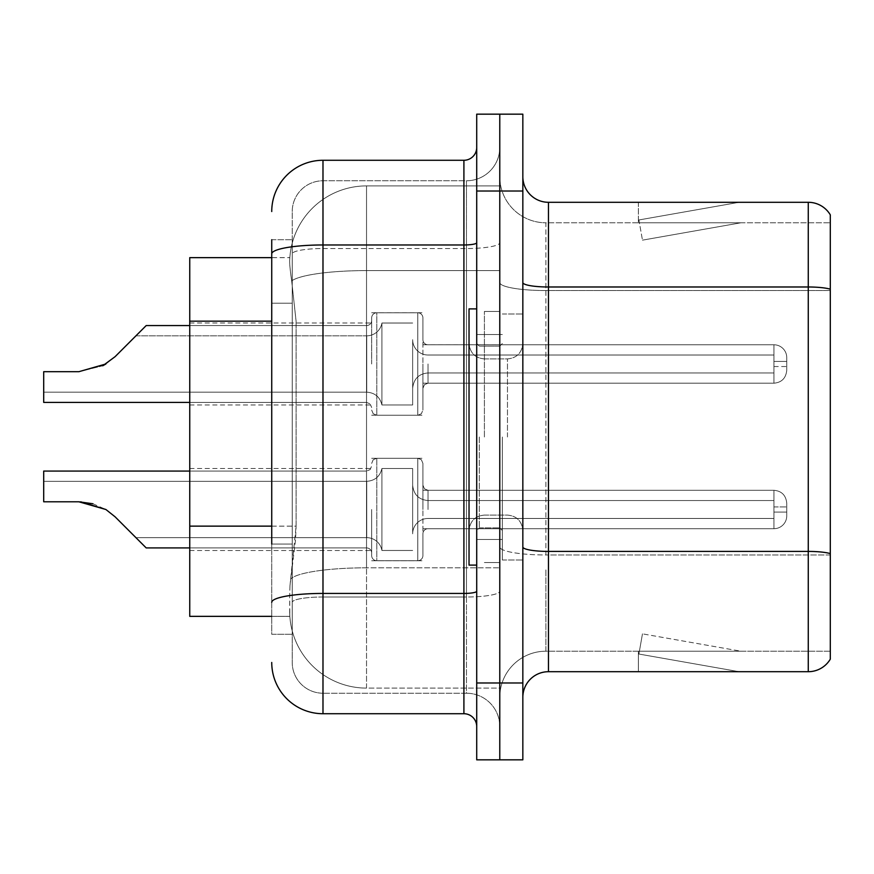 <?xml version="1.0" encoding="UTF-8"?>
<svg xmlns="http://www.w3.org/2000/svg" width="874" height="874" viewBox="0 0 874 874"><rect width="100%" height="100%" fill="white"/><g stroke="black" fill="none" stroke-linecap="round" stroke-linejoin="round"><path stroke-width="0.66" stroke-dasharray="4.37 3.28" d="M371.668 363.977L371.668 317.896A5.124 5.124 0 0 1 376.792 312.783A5.124 5.124 0 0 0 371.668 317.896L371.668 320.463A5.124 5.124 180 0 1 366.534 325.576A5.124 5.124 180 0 0 371.668 320.463L371.668 317.896A5.124 5.124 0 0 1 376.792 312.783L417.783 312.783A5.124 5.124 0 0 1 422.907 317.896A5.124 5.124 0 0 0 417.783 312.783A5.124 5.124 0 0 1 422.907 317.896L422.907 339.658A5.124 5.124 180 0 0 428.031 344.782L773.927 344.782A12.815 12.804 0 0 1 786.742 357.575L786.742 370.379L786.742 357.575A12.815 12.804 0 0 0 773.927 344.782A12.815 12.804 0 0 1 786.742 357.575L786.742 370.379L786.742 357.575A12.815 12.804 0 0 0 773.927 344.782A12.815 12.804 0 0 1 786.742 357.575L786.742 370.379L786.742 357.575A12.815 12.804 0 0 0 773.927 344.782A12.815 12.804 0 0 1 786.742 357.575L786.742 370.379L786.742 357.575A12.815 12.804 0 0 0 773.927 344.782A12.815 12.804 0 0 1 786.742 357.575L786.742 370.379L786.742 357.575A12.815 12.804 0 0 0 773.927 344.782A12.815 12.804 0 0 1 786.742 357.575L786.742 370.379L786.742 357.575A12.815 12.804 0 0 0 773.927 344.782A12.815 12.804 0 0 1 786.742 357.575L786.742 370.379L786.742 357.575A12.815 12.804 0 0 0 773.927 344.782L773.927 372.947L773.927 361.421L786.742 361.421L773.927 361.421L773.927 366.534L773.927 355.019L773.927 372.947L773.927 361.421L786.742 361.421L773.927 361.421L773.927 366.534L773.927 355.019L773.927 372.947L773.927 361.421L786.742 361.421L773.927 361.421L773.927 366.534L773.927 355.019L773.927 372.947L773.927 361.421L786.742 361.421L773.927 361.421L773.927 366.534L773.927 355.019L773.927 372.947L773.927 361.421L786.742 361.421L773.927 361.421L773.927 366.534L773.927 355.019L773.927 372.947L773.927 361.421L786.742 361.421L773.927 361.421L773.927 366.534L773.927 355.019L773.927 372.947L773.927 361.421L786.742 361.421L773.927 361.421L773.927 383.194L773.927 344.782L773.927 383.194L773.927 344.782L773.927 383.194L773.927 344.782L773.927 383.194L773.927 344.782L773.927 383.194L773.927 344.782L773.927 383.194L773.927 344.782L773.927 383.194L773.927 344.782L428.031 344.782A5.124 5.124 180 0 1 422.907 339.658L422.907 317.896A5.124 5.124 0 0 0 417.783 312.783A5.124 5.124 0 0 1 422.907 317.896L422.907 339.658A5.124 5.124 180 0 0 428.031 344.782L773.927 344.782L428.031 344.782A5.124 5.124 180 0 1 422.907 339.658L422.907 317.896A5.124 5.124 0 0 0 417.783 312.783A5.124 5.124 0 0 1 422.907 317.896L422.907 339.658A5.124 5.124 180 0 0 428.031 344.782L773.927 344.782L428.031 344.782A5.124 5.124 180 0 1 422.907 339.658L422.907 317.896A5.124 5.124 0 0 0 417.783 312.783A5.124 5.124 0 0 1 422.907 317.896L422.907 339.658A5.124 5.124 180 0 0 428.031 344.782L773.927 344.782L428.031 344.782A5.124 5.124 180 0 1 422.907 339.658L422.907 317.896A5.124 5.124 0 0 0 417.783 312.783A5.124 5.124 0 0 1 422.907 317.896L422.907 339.658A5.124 5.124 180 0 0 428.031 344.782L773.927 344.782L428.031 344.782A5.124 5.124 180 0 1 422.907 339.658L422.907 317.896A5.124 5.124 0 0 0 417.783 312.783A5.124 5.124 0 0 1 422.907 317.896L422.907 339.658A5.124 5.124 180 0 0 428.031 344.782L773.927 344.782L428.031 344.782A5.124 5.124 180 0 1 422.907 339.658L422.907 317.896A5.124 5.124 0 0 0 417.783 312.783L417.783 415.226L417.783 312.783L417.783 415.226L417.783 312.783L417.783 415.226L417.783 312.783L417.783 415.226L417.783 312.783L417.783 415.226L417.783 312.783L417.783 415.226L417.783 312.783L417.783 415.226L417.783 312.783L376.792 312.783A5.124 5.124 0 0 0 371.668 317.896L371.668 320.463A5.124 5.124 180 0 1 366.534 325.576A5.124 5.124 180 0 0 371.668 320.463L371.668 317.896A5.124 5.124 0 0 1 376.792 312.783L417.783 312.783L376.792 312.783A5.124 5.124 0 0 0 371.668 317.896L371.668 320.463A5.124 5.124 180 0 1 366.534 325.576A5.124 5.124 180 0 0 371.668 320.463L371.668 317.896A5.124 5.124 0 0 1 376.792 312.783L417.783 312.783L376.792 312.783A5.124 5.124 0 0 0 371.668 317.896L371.668 320.463A5.124 5.124 180 0 1 366.534 325.576A5.124 5.124 180 0 0 371.668 320.463L371.668 317.896A5.124 5.124 0 0 1 376.792 312.783L417.783 312.783L376.792 312.783A5.124 5.124 0 0 0 371.668 317.896L371.668 320.463A5.124 5.124 180 0 1 366.534 325.576A5.124 5.124 180 0 0 371.668 320.463L371.668 317.896A5.124 5.124 0 0 1 376.792 312.783L417.783 312.783L376.792 312.783A5.124 5.124 0 0 0 371.668 317.896L371.668 320.463A5.124 5.124 180 0 1 366.534 325.576A5.124 5.124 180 0 0 371.668 320.463L371.668 363.977M189.745 363.977L189.745 322.987L189.745 363.977M371.668 509.509L371.668 555.591A5.124 5.124 180 0 0 376.792 560.704A5.124 5.124 180 0 1 371.668 555.591L371.668 553.024A5.124 5.124 0 0 0 366.534 547.911A5.124 5.124 0 0 1 371.668 553.024L371.668 555.591A5.124 5.124 180 0 0 376.792 560.704L417.783 560.704A5.124 5.124 180 0 0 422.907 555.591A5.124 5.124 180 0 1 417.783 560.704A5.124 5.124 180 0 0 422.907 555.591L422.907 533.828A5.124 5.124 0 0 1 428.031 528.704L773.927 528.704A12.815 12.804 180 0 0 786.742 515.911L786.742 503.107L786.742 515.911A12.815 12.804 180 0 1 773.927 528.704A12.815 12.804 180 0 0 786.742 515.911L786.742 503.107L786.742 515.911A12.815 12.804 180 0 1 773.927 528.704A12.815 12.804 180 0 0 786.742 515.911L786.742 503.107L786.742 515.911A12.815 12.804 180 0 1 773.927 528.704A12.815 12.804 180 0 0 786.742 515.911L786.742 503.107L786.742 515.911A12.815 12.804 180 0 1 773.927 528.704A12.815 12.804 180 0 0 786.742 515.911L786.742 503.107L786.742 515.911A12.815 12.804 180 0 1 773.927 528.704A12.815 12.804 180 0 0 786.742 515.911L786.742 503.107L786.742 515.911A12.815 12.804 180 0 1 773.927 528.704A12.815 12.804 180 0 0 786.742 515.911L786.742 503.107L786.742 515.911A12.815 12.804 180 0 1 773.927 528.704A12.815 12.804 180 0 0 786.742 515.911L786.742 503.107L786.742 515.911A12.815 12.804 180 0 1 773.927 528.704L773.927 500.54L773.927 512.066L786.742 512.066L773.927 512.066L773.927 506.953L773.927 518.468L773.927 500.54L773.927 512.066L786.742 512.066L773.927 512.066L773.927 506.953L773.927 518.468L773.927 500.54L773.927 512.066L786.742 512.066L773.927 512.066L773.927 506.953L773.927 518.468L773.927 500.54L773.927 512.066L786.742 512.066L773.927 512.066L773.927 506.953L773.927 518.468L773.927 500.54L773.927 512.066L786.742 512.066L773.927 512.066L773.927 506.953L773.927 518.468L773.927 500.54L773.927 512.066L786.742 512.066L773.927 512.066L773.927 506.953L773.927 518.468L773.927 500.54L773.927 512.066L786.742 512.066L773.927 512.066L773.927 506.953L773.927 518.468L773.927 500.54L773.927 512.066L786.742 512.066L773.927 512.066L773.927 490.292L773.927 528.704L773.927 490.292L773.927 528.704L773.927 490.292L773.927 528.704L773.927 490.292L773.927 528.704L773.927 490.292L773.927 528.704L773.927 490.292L773.927 528.704L773.927 490.292L773.927 528.704L773.927 490.292L773.927 528.704L428.031 528.704A5.124 5.124 0 0 0 422.907 533.828L422.907 555.591A5.124 5.124 180 0 1 417.783 560.704A5.124 5.124 180 0 0 422.907 555.591L422.907 533.828A5.124 5.124 0 0 1 428.031 528.704L773.927 528.704L428.031 528.704A5.124 5.124 0 0 0 422.907 533.828L422.907 555.591A5.124 5.124 180 0 1 417.783 560.704A5.124 5.124 180 0 0 422.907 555.591L422.907 533.828A5.124 5.124 0 0 1 428.031 528.704L773.927 528.704L428.031 528.704A5.124 5.124 0 0 0 422.907 533.828L422.907 555.591A5.124 5.124 180 0 1 417.783 560.704A5.124 5.124 180 0 0 422.907 555.591L422.907 533.828A5.124 5.124 0 0 1 428.031 528.704L773.927 528.704L428.031 528.704A5.124 5.124 0 0 0 422.907 533.828L422.907 555.591A5.124 5.124 180 0 1 417.783 560.704A5.124 5.124 180 0 0 422.907 555.591L422.907 533.828A5.124 5.124 0 0 1 428.031 528.704L773.927 528.704L428.031 528.704A5.124 5.124 0 0 0 422.907 533.828L422.907 555.591A5.124 5.124 180 0 1 417.783 560.704A5.124 5.124 180 0 0 422.907 555.591L422.907 533.828A5.124 5.124 0 0 1 428.031 528.704L773.927 528.704L428.031 528.704A5.124 5.124 0 0 0 422.907 533.828L422.907 555.591A5.124 5.124 180 0 1 417.783 560.704A5.124 5.124 180 0 0 422.907 555.591L422.907 533.828A5.124 5.124 0 0 1 428.031 528.704L773.927 528.704L428.031 528.704A5.124 5.124 0 0 0 422.907 533.828L422.907 555.591A5.124 5.124 180 0 1 417.783 560.704L417.783 458.271L417.783 560.704L417.783 458.271L417.783 560.704L417.783 458.271L417.783 560.704L417.783 458.271L417.783 560.704L417.783 458.271L417.783 560.704L417.783 458.271L417.783 560.704L417.783 458.271L417.783 560.704L417.783 458.271L417.783 560.704L376.792 560.704A5.124 5.124 180 0 1 371.668 555.591L371.668 553.024A5.124 5.124 0 0 0 366.534 547.911A5.124 5.124 0 0 1 371.668 553.024L371.668 555.591A5.124 5.124 180 0 0 376.792 560.704L417.783 560.704L376.792 560.704A5.124 5.124 180 0 1 371.668 555.591L371.668 553.024A5.124 5.124 0 0 0 366.534 547.911A5.124 5.124 0 0 1 371.668 553.024L371.668 555.591A5.124 5.124 180 0 0 376.792 560.704L417.783 560.704L376.792 560.704A5.124 5.124 180 0 1 371.668 555.591L371.668 553.024A5.124 5.124 0 0 0 366.534 547.911A5.124 5.124 0 0 1 371.668 553.024L371.668 555.591A5.124 5.124 180 0 0 376.792 560.704L417.783 560.704L376.792 560.704A5.124 5.124 180 0 1 371.668 555.591L371.668 553.024A5.124 5.124 0 0 0 366.534 547.911A5.124 5.124 0 0 1 371.668 553.024L371.668 555.591A5.124 5.124 180 0 0 376.792 560.704L417.783 560.704L376.792 560.704A5.124 5.124 180 0 1 371.668 555.591L371.668 553.024A5.124 5.124 0 0 0 366.534 547.911A5.124 5.124 0 0 1 371.668 553.024L371.668 555.591A5.124 5.124 180 0 0 376.792 560.704L417.783 560.704L376.792 560.704A5.124 5.124 180 0 1 371.668 555.591L371.668 553.024A5.124 5.124 0 0 0 366.534 547.911A5.124 5.124 0 0 1 371.668 553.024L371.668 509.509M189.745 509.509L189.745 550.511L189.745 509.509M499.775 363.977L499.775 344.76L499.775 363.977M499.775 509.509L499.775 490.292L499.775 509.509M271.738 526.137L296.089 526.137L295.587 539.487L289.982 585.613L296.089 526.137L296.089 321.162L296.089 526.137L189.745 526.137L189.745 616.356L289.84 616.356L289.676 611.232A76.868 76.868 0 0 0 366.534 688.1L499.775 688.1L499.775 567.816L499.775 688.1L366.534 688.1L366.534 567.816L366.534 688.1A76.868 76.868 0 0 1 289.676 611.232L289.676 595.598L289.84 616.356L271.738 616.356M289.982 585.613L289.676 595.598L289.982 585.613M366.534 185.9L499.775 185.9L499.775 270.59L499.775 185.9L366.534 185.9A76.868 76.868 0 0 0 289.786 258.693C289.327 261.632 289.96 269.039 291.676 280.915L296.089 321.162L291.676 280.915C289.96 269.028 289.327 261.621 289.786 258.693L289.84 257.644L289.786 258.693A76.868 76.868 0 0 1 366.534 185.9L366.534 270.59L499.775 270.59L499.775 567.816L499.775 270.59L366.534 270.59L366.534 185.9A76.868 76.868 0 0 0 289.786 258.693M271.738 303.223L292.233 303.223L292.233 544.076L292.233 239.705L292.233 303.223L271.738 303.223L271.738 544.076L271.738 257.644L289.84 257.644L189.745 257.644L189.745 526.137M522.838 437L522.838 559.983L522.838 437M502.332 437L502.332 559.983L502.332 437M484.404 437L484.404 311.45L484.404 437M499.775 437L499.775 311.45L499.775 437M499.775 569.214L499.775 282.542L499.775 569.214M830.3 651.206L545.889 651.206L545.889 569.214L545.889 651.206L830.3 651.206L830.3 290.55L830.3 651.206M522.838 697.321L522.838 176.679L522.838 697.321A25.619 25.619 0 0 1 548.457 671.702L548.457 202.298A25.619 25.619 0 0 1 522.838 176.679M830.3 214.851A25.619 25.619 0 0 0 808.264 202.298L808.264 671.702A25.619 25.619 0 0 0 830.3 659.149L830.3 214.851A25.619 25.619 0 0 0 808.264 202.298L548.457 202.298M499.775 176.679L499.775 282.542L499.775 176.679A46.114 46.114 0 0 0 545.889 222.794A46.114 46.114 0 0 1 499.775 176.679A46.114 46.114 0 0 0 545.889 222.794L545.889 554.968A46.114 8.008 0 0 1 499.775 546.96A46.114 8.008 0 0 0 545.889 554.968L545.889 222.794L830.3 222.794L545.889 222.794M499.775 191.024L499.775 114.166L522.838 114.166L522.838 191.024L499.775 191.024L499.775 114.166L476.712 114.166L476.712 191.024L499.775 191.024L499.775 682.976L499.775 191.024M476.712 191.024L476.712 759.834L499.775 759.834L499.775 682.976L499.775 759.834L522.838 759.834L522.838 191.024M737.317 671.385A20.495 20.495 0 0 0 740.879 671.702L638.391 671.702L740.879 671.702A20.495 20.495 0 0 1 737.317 671.385A20.495 20.495 0 0 0 740.879 671.702A20.495 20.495 0 0 1 737.317 671.385A20.495 20.495 0 0 0 740.879 671.702A20.495 20.495 0 0 1 737.317 671.385A20.495 20.495 0 0 0 740.879 671.702A20.495 20.495 0 0 1 737.317 671.385A20.495 20.495 0 0 0 740.879 671.702A20.495 20.495 0 0 1 737.317 671.385L638.905 654.036L737.317 671.385M638.391 651.206L638.391 671.702L638.391 651.206L639.407 651.206L638.905 654.036L639.407 651.206L638.391 651.206L638.391 671.702L638.391 651.206L639.407 651.206L638.905 654.036L639.407 651.206L638.391 651.206L638.391 671.702L638.391 651.206L639.407 651.206L638.905 654.036L639.407 651.206L638.391 651.206L638.391 671.702L638.391 651.206L639.407 651.206L638.905 654.036L639.407 651.206L638.391 651.206L638.391 671.702L638.391 651.206L639.407 651.206L638.905 654.036L639.407 651.206L638.391 651.206M808.264 671.702L548.457 671.702M740.879 202.298L638.391 202.298L740.879 202.298A20.495 20.495 0 0 0 737.317 202.615A20.495 20.495 0 0 1 740.879 202.298A20.495 20.495 0 0 0 737.317 202.615A20.495 20.495 0 0 1 740.879 202.298A20.495 20.495 0 0 0 737.317 202.615A20.495 20.495 0 0 1 740.879 202.298A20.495 20.495 0 0 0 737.317 202.615A20.495 20.495 0 0 1 740.879 202.298A20.495 20.495 0 0 0 737.317 202.615A20.495 20.495 0 0 1 740.879 202.298M830.3 289.174L830.3 222.794L830.3 289.174A25.619 4.446 180 0 0 808.264 286.989L548.457 286.989A25.619 4.446 0 0 1 522.838 282.542M740.879 651.206L639.407 651.206L740.879 651.206L639.407 651.206L740.879 651.206L639.407 651.206L740.879 651.206L639.407 651.206L740.879 651.206L639.407 651.206L740.879 651.206L642.466 633.847L639.407 651.206L642.466 633.847L639.407 651.206L642.466 633.847L639.407 651.206L642.466 633.847L639.407 651.206L642.466 633.847L639.407 651.206L642.466 633.847L740.879 651.206M639.407 222.794L638.391 222.794L639.407 222.794L638.391 222.794L639.407 222.794L638.391 222.794L639.407 222.794L638.391 222.794L639.407 222.794L638.391 222.794L639.407 222.794L638.905 219.964L737.317 202.615L638.905 219.964L639.407 222.794L638.905 219.964L737.317 202.615L638.905 219.964L639.407 222.794L638.905 219.964L737.317 202.615L638.905 219.964L639.407 222.794L638.905 219.964L737.317 202.615L638.905 219.964L639.407 222.794L638.905 219.964L737.317 202.615L638.905 219.964L639.407 222.794L740.879 222.794L639.407 222.794L740.879 222.794L639.407 222.794L740.879 222.794L639.407 222.794L740.879 222.794L639.407 222.794L740.879 222.794L639.407 222.794L642.466 240.153L639.407 222.794M499.775 697.321A46.114 46.114 0 0 1 545.889 651.206A46.114 46.114 0 0 0 499.775 697.321A46.114 46.114 0 0 1 545.889 651.206M638.391 202.298L638.391 222.794L638.391 202.298M740.879 222.794L642.466 240.153L740.879 222.794M271.738 239.705L292.233 239.705L271.738 239.705L271.738 634.295L292.233 634.295L271.738 634.295L271.738 544.076L292.233 544.076L292.233 634.295L292.233 544.076L271.738 544.076M271.738 662.47A51.249 51.249 0 0 0 322.987 713.719L322.987 693.224A30.743 30.743 0 0 1 292.233 662.47L292.233 253.875L292.233 662.47A30.743 30.743 0 0 0 322.987 693.224L466.465 693.224L466.465 611.232L466.465 693.224L322.987 693.224L322.987 596.997L466.465 596.997L466.465 611.232L466.465 596.997A33.31 5.779 0 0 0 499.775 591.206L499.775 242.743L499.775 591.206A33.31 5.779 0 0 1 466.465 596.997L466.465 248.533L466.465 596.997L322.987 596.997L322.987 180.776L466.465 180.776A33.31 33.31 0 0 0 499.775 147.466L499.775 242.743L499.775 147.466A33.31 33.31 0 0 1 466.465 180.776L466.465 248.533L466.465 180.776A33.31 33.31 0 0 0 499.775 147.466M476.712 726.534L476.712 591.206L476.712 726.534A12.815 12.815 0 0 0 463.908 713.719L322.987 713.719M476.712 437L476.712 565.107L476.712 437M476.712 591.206L476.712 147.466L476.712 591.206A12.815 2.229 0 0 1 463.908 593.435L463.908 713.719M271.738 253.875A51.249 8.904 180 0 1 322.987 244.971L322.987 160.281A51.249 51.249 0 0 0 271.738 211.53A51.249 51.249 0 0 1 322.987 160.281L463.908 160.281A12.815 12.815 0 0 0 476.712 147.466A12.815 12.815 0 0 1 463.908 160.281L463.908 593.435L322.987 593.435L322.987 244.971L463.908 244.971A12.815 2.229 -0 0 0 476.712 242.743M292.233 211.53A30.743 30.743 0 0 1 322.987 180.776A30.743 30.743 0 0 0 292.233 211.53L292.233 253.875L292.233 211.53A30.743 30.743 0 0 1 322.987 180.776L466.465 180.776M499.775 726.534A33.31 33.31 0 0 0 466.465 693.224A33.31 33.31 0 0 1 499.775 726.534A33.31 33.31 0 0 0 466.465 693.224M412.659 509.509L412.659 533.828A15.371 15.361 180 0 1 428.031 518.468L773.927 518.468L773.927 512.066L773.927 518.468L428.031 518.468A15.371 15.361 180 0 0 412.659 533.828L412.659 468.519L412.659 533.828A15.371 15.361 180 0 1 428.031 518.468L773.927 518.468L428.031 518.468A15.371 15.361 180 0 0 412.659 533.828L412.659 468.519L412.659 533.828A15.371 15.361 180 0 1 428.031 518.468L773.927 518.468L428.031 518.468A15.371 15.361 180 0 0 412.659 533.828L412.659 468.519L412.659 533.828A15.371 15.361 180 0 1 428.031 518.468L773.927 518.468L428.031 518.468A15.371 15.361 180 0 0 412.659 533.828L412.659 468.519L412.659 533.828A15.371 15.361 180 0 1 428.031 518.468L773.927 518.468L428.031 518.468A15.371 15.361 180 0 0 412.659 533.828L412.659 468.519L412.659 533.828A15.371 15.361 180 0 1 428.031 518.468L773.927 518.468L428.031 518.468A15.371 15.361 180 0 0 412.659 533.828L412.659 468.519L412.659 533.828A15.371 15.361 180 0 1 428.031 518.468L773.927 518.468L428.031 518.468A15.371 15.361 180 0 0 412.659 533.828L412.659 468.519L412.659 533.828A15.371 15.361 180 0 1 428.031 518.468L773.927 518.468L428.031 518.468A15.371 15.361 180 0 0 412.659 533.828L412.659 509.509M381.916 509.509L381.916 550.467A15.371 15.361 180 0 0 366.752 537.663A15.371 15.361 180 0 1 381.916 550.467L412.659 550.467L381.916 550.467L381.916 468.519L381.916 550.467A15.371 15.361 180 0 0 366.752 537.663A15.371 15.361 180 0 1 381.916 550.467L412.659 550.467L381.916 550.467L381.916 468.519L381.916 550.467A15.371 15.361 180 0 0 366.752 537.663A15.371 15.361 180 0 1 381.916 550.467L412.659 550.467L381.916 550.467L381.916 468.519L381.916 550.467A15.371 15.361 180 0 0 366.752 537.663A15.371 15.361 180 0 1 381.916 550.467L412.659 550.467L381.916 550.467L381.916 468.519L381.916 550.467A15.371 15.361 180 0 0 366.752 537.663A15.371 15.361 180 0 1 381.916 550.467L412.659 550.467L381.916 550.467L381.916 468.519L381.916 550.467A15.371 15.361 180 0 0 366.752 537.663A15.371 15.361 180 0 1 381.916 550.467L412.659 550.467L381.916 550.467L381.916 468.519L381.916 550.467A15.371 15.361 180 0 0 366.752 537.663A15.371 15.361 180 0 1 381.916 550.467L412.659 550.467L381.916 550.467L381.916 509.509M189.745 547.911L366.534 547.911L146.187 547.911L366.534 547.911L146.187 547.911L366.534 547.911L146.187 547.911L366.534 547.911L146.187 547.911L366.534 547.911L146.187 547.911L366.534 547.911L146.187 547.911L366.534 547.911L146.187 547.911L366.534 547.911L146.187 547.911L115.073 516.796L146.187 547.911L115.073 516.796L146.187 547.911L115.073 516.796L146.187 547.911L115.073 516.796L146.187 547.911L115.073 516.796L146.187 547.911L115.073 516.796L146.187 547.911L115.073 516.796L146.187 547.911L115.073 516.796L105.896 509.509L78.846 501.785L43.7 501.785L43.7 471.075L43.7 501.785L78.846 501.785L105.896 509.509L78.846 501.785L43.7 501.785L43.7 471.075L43.7 501.785L78.846 501.785L43.7 501.785L43.7 471.075L43.7 501.785L78.846 501.785L105.896 509.509L78.846 501.785L43.7 501.785L43.7 471.075L43.7 501.785L78.846 501.785L43.7 501.785L43.7 471.075L43.7 501.785L78.846 501.785L105.896 509.509L78.846 501.785L43.7 501.785L43.7 471.075L43.7 501.785L78.846 501.785L43.7 501.785L43.7 471.075L43.7 501.785L78.846 501.785L105.896 509.509L78.846 501.785L43.7 501.785L43.7 481.323L43.7 501.785L78.846 501.785L43.7 501.785L43.7 481.323L43.7 501.785L78.846 501.785L105.896 509.509L78.846 501.785L43.7 501.785L78.846 501.785L105.896 509.509L78.846 501.785L43.7 501.785L78.846 501.785L105.896 509.509L78.846 501.785L43.7 501.785L43.7 471.075L366.534 471.075L366.534 547.911A5.124 5.124 0 0 1 371.668 553.024L371.668 555.591L371.668 553.024A5.124 5.124 0 0 0 366.534 547.911L366.534 471.075L366.534 547.911L366.534 471.075L366.534 547.911L366.534 471.075L366.534 547.911L366.534 471.075L366.534 547.911L366.534 471.075L366.534 547.911L366.534 471.075L366.534 547.911L366.534 471.075L366.534 547.911L366.534 471.075L370.139 469.6L371.668 465.951L370.139 469.6L366.534 471.075L370.139 469.6L371.668 465.951L370.139 469.6L366.534 471.075L370.139 469.6L371.668 465.951L370.139 469.6L366.534 471.075L370.139 469.6L371.668 465.951L370.139 469.6L366.534 471.075L189.745 471.075M115.073 516.796L105.896 509.509L115.073 516.796L105.896 509.509L115.073 516.796L105.896 509.509L115.073 516.796L105.896 509.509L115.073 516.796L105.896 509.509L115.073 516.796L105.896 509.509L115.073 516.796L105.896 509.509L115.073 516.796L135.951 537.663L366.752 537.663A15.371 15.361 180 0 1 381.916 550.467A15.371 15.361 180 0 0 366.752 537.663L366.752 481.323L366.752 537.663L366.752 481.323L366.752 537.663L366.752 481.323L366.752 537.663L366.752 481.323L366.752 537.663L366.752 481.323L366.752 537.663L366.752 481.323L366.752 537.663L366.752 481.323L366.752 537.663L366.752 481.323L366.752 537.663L135.951 537.663L366.752 537.663L135.951 537.663L366.752 537.663L135.951 537.663L366.752 537.663L135.951 537.663L366.752 537.663L135.951 537.663L366.752 537.663L135.951 537.663L366.752 537.663L135.951 537.663L115.073 516.796L105.896 509.509L78.846 501.785L105.896 509.509L78.846 501.785L43.7 501.785M412.659 363.977L412.659 339.658A15.371 15.361 0 0 0 428.031 355.019L773.927 355.019L773.927 361.421L773.927 355.019L428.031 355.019A15.371 15.361 0 0 1 412.659 339.658L412.659 404.968L412.659 339.658A15.371 15.361 0 0 0 428.031 355.019L773.927 355.019L428.031 355.019A15.371 15.361 0 0 1 412.659 339.658L412.659 404.968L412.659 339.658A15.371 15.361 0 0 0 428.031 355.019L773.927 355.019L428.031 355.019A15.371 15.361 0 0 1 412.659 339.658L412.659 404.968L412.659 339.658A15.371 15.361 0 0 0 428.031 355.019L773.927 355.019L428.031 355.019A15.371 15.361 0 0 1 412.659 339.658L412.659 404.968L412.659 339.658A15.371 15.361 0 0 0 428.031 355.019L773.927 355.019L428.031 355.019A15.371 15.361 0 0 1 412.659 339.658L412.659 404.968L412.659 339.658A15.371 15.361 0 0 0 428.031 355.019L773.927 355.019L428.031 355.019A15.371 15.361 0 0 1 412.659 339.658L412.659 404.968L412.659 339.658A15.371 15.361 0 0 0 428.031 355.019L773.927 355.019L428.031 355.019A15.371 15.361 0 0 1 412.659 339.658L412.659 363.977M381.916 363.977L381.916 323.019A15.371 15.361 0 0 1 366.752 335.824A15.371 15.361 0 0 0 381.916 323.019L412.659 323.019L381.916 323.019L381.916 404.968L381.916 323.019A15.371 15.361 0 0 1 366.752 335.824A15.371 15.361 0 0 0 381.916 323.019L412.659 323.019L381.916 323.019L381.916 404.968L381.916 323.019A15.371 15.361 0 0 1 366.752 335.824A15.371 15.361 0 0 0 381.916 323.019L412.659 323.019L381.916 323.019L381.916 404.968L381.916 323.019A15.371 15.361 0 0 1 366.752 335.824A15.371 15.361 0 0 0 381.916 323.019L412.659 323.019L381.916 323.019L381.916 404.968L381.916 323.019A15.371 15.361 0 0 1 366.752 335.824A15.371 15.361 0 0 0 381.916 323.019L412.659 323.019L381.916 323.019L381.916 404.968L381.916 323.019A15.371 15.361 0 0 1 366.752 335.824A15.371 15.361 0 0 0 381.916 323.019L412.659 323.019L381.916 323.019L381.916 363.977M43.7 402.411L366.534 402.411L43.7 402.411L366.534 402.411L43.7 402.411L366.534 402.411L366.534 363.977L366.534 402.411L43.7 402.411L43.7 371.701L78.846 371.701L43.7 371.701L43.7 392.164L43.7 371.701L78.846 371.701L43.7 371.701L43.7 402.411L43.7 371.701L78.846 371.701L43.7 371.701L78.846 371.701L105.896 363.977L115.073 356.69L105.896 363.977L78.846 371.701L43.7 371.701L43.7 402.411L43.7 371.701L78.846 371.701L43.7 371.701L78.846 371.701L105.896 363.977L115.073 356.69L105.896 363.977L78.846 371.701L43.7 371.701L43.7 402.411L43.7 371.701L78.846 371.701L43.7 371.701L78.846 371.701L105.896 363.977L115.073 356.69L105.896 363.977L115.073 356.69L105.896 363.977L115.073 356.69L105.896 363.977L78.846 371.701L105.896 363.977L78.846 371.701L43.7 371.701L43.7 392.164L43.7 371.701L78.846 371.701L105.896 363.977L78.846 371.701L105.896 363.977L78.846 371.701L105.896 363.977L78.846 371.701L102.75 365.78L78.846 371.701L43.7 371.701L43.7 402.411L43.7 371.701L78.846 371.701L105.896 363.977L78.846 371.701L43.7 371.701L78.846 371.701L43.7 371.701L43.7 402.411L43.7 371.701L78.846 371.701L105.896 363.977L78.846 371.701L43.7 371.701L78.846 371.701L102.75 365.78L78.846 371.701L43.7 371.701L43.7 402.411L43.7 371.701L78.846 371.701L105.896 363.977L115.073 356.69L146.187 325.576L366.534 325.576A5.124 5.124 180 0 0 371.668 320.463L371.668 317.896L371.668 320.463A5.124 5.124 180 0 1 366.534 325.576L366.534 402.411L366.534 325.576L366.534 402.411L366.534 325.576L366.534 402.411L366.534 325.576L366.534 402.411L366.534 325.576L366.534 402.411L366.534 325.576L366.534 402.411L366.534 325.576L146.187 325.576L115.073 356.69L135.951 335.824L366.752 335.824A15.371 15.361 0 0 0 381.916 323.019A15.371 15.361 0 0 1 366.752 335.824L366.752 392.164L366.752 335.824L366.752 392.164L366.752 335.824L366.752 392.164L366.752 335.824L366.752 392.164L366.752 335.824L366.752 392.164L366.752 335.824L366.752 392.164L366.752 335.824L366.752 392.164L366.752 335.824L135.951 335.824L146.187 325.576L115.073 356.69L146.187 325.576L366.534 325.576L146.187 325.576L115.073 356.69L135.951 335.824L366.752 335.824L135.951 335.824L146.187 325.576L115.073 356.69L146.187 325.576L366.534 325.576L146.187 325.576L115.073 356.69L135.951 335.824L366.752 335.824L135.951 335.824L146.187 325.576L115.073 356.69L146.187 325.576L366.534 325.576L146.187 325.576L115.073 356.69L135.951 335.824L366.752 335.824L135.951 335.824L146.187 325.576L115.073 356.69L146.187 325.576L366.534 325.576L146.187 325.576L115.073 356.69L135.951 335.824L366.752 335.824L135.951 335.824L146.187 325.576L115.073 356.69L146.187 325.576L366.534 325.576L146.187 325.576L115.073 356.69L135.951 335.824L366.752 335.824L135.951 335.824L146.187 325.576L115.073 356.69L146.187 325.576L366.534 325.576L189.745 325.576M476.712 565.107L469.032 565.107L469.032 308.893L469.032 530.474L469.032 308.893L476.712 308.893M92.906 503.752L105.896 509.509L78.846 501.785M376.792 560.704L417.783 560.704L376.792 560.704A5.124 5.124 180 0 1 371.668 555.591A5.124 5.124 180 0 0 376.792 560.704L417.783 560.704L376.792 560.704L376.792 458.271L376.792 560.704M422.907 533.828A5.124 5.124 0 0 1 428.031 528.704L773.927 528.704L428.031 528.704A5.124 5.124 0 0 0 422.907 533.828L422.907 509.509L422.907 533.828M422.907 509.509L422.907 463.395L422.907 509.509M135.951 537.663L366.752 537.663L135.951 537.663M381.916 550.467L412.659 550.467L381.916 550.467M115.073 356.69L105.896 363.977L115.073 356.69L105.896 363.977L78.846 371.701L102.75 365.78M376.792 312.783L417.783 312.783L376.792 312.783A5.124 5.124 0 0 0 371.668 317.896A5.124 5.124 0 0 1 376.792 312.783L417.783 312.783L376.792 312.783L376.792 415.226L376.792 312.783M422.907 339.658A5.124 5.124 180 0 0 428.031 344.782L773.927 344.782L428.031 344.782A5.124 5.124 180 0 1 422.907 339.658L422.907 363.977L422.907 339.658M422.907 363.977L422.907 410.092L422.907 363.977M135.951 335.824L366.752 335.824L135.951 335.824L146.187 325.576L135.951 335.824M381.916 323.019L412.659 323.019L381.916 323.019M366.534 567.816A76.868 13.35 180 0 0 290.594 579.101A76.868 13.35 180 0 1 366.534 567.816L499.775 567.816L366.534 567.816L366.534 270.59L366.534 567.816M291.676 280.915A76.868 13.35 180 0 1 366.534 270.59A76.868 13.35 180 0 0 291.676 280.915M289.676 611.232A76.868 76.868 0 0 0 366.534 688.1M271.738 321.162L189.745 321.162M830.3 553.592A25.619 4.446 180 0 0 808.264 551.418L548.457 551.418A25.619 4.446 0 0 1 522.838 546.96M522.838 682.976L476.712 682.976M830.3 290.55L545.889 290.55A46.114 8.008 0 0 1 499.775 282.542A46.114 8.008 0 0 0 545.889 290.55L830.3 290.55M830.3 554.968L545.889 554.968L830.3 554.968M322.987 180.776L322.987 593.435A51.249 8.904 180 0 0 271.738 602.328M322.987 248.533L466.465 248.533A33.31 5.779 0 0 0 499.775 242.743A33.31 5.779 0 0 1 466.465 248.533L322.987 248.533A30.743 5.342 180 0 0 292.233 253.875A30.743 5.342 180 0 1 322.987 248.533M322.987 596.997A30.743 5.342 180 0 0 292.233 602.328A30.743 5.342 180 0 1 322.987 596.997M322.987 693.224A30.743 30.743 0 0 1 292.233 662.47M428.031 509.509L428.031 490.292L428.031 509.509M428.031 363.977L428.031 383.194L428.031 363.977M479.28 437L479.28 527.907L479.28 437M507.466 437L507.466 358.908L507.466 437M189.745 322.987L371.668 322.987M189.745 468.519L371.668 468.519L189.745 468.519M371.668 312.728L422.907 312.728M371.668 458.271L422.907 458.271L371.668 458.271M422.907 344.76L499.775 344.76M422.907 490.292L499.775 490.292L422.907 490.292M422.907 528.726L499.775 528.726L422.907 528.726M422.907 383.194L499.775 383.194M371.668 560.758L422.907 560.758L371.668 560.758M371.668 415.226L422.907 415.226M189.745 550.511L371.668 550.511L189.745 550.511M189.745 404.968L371.668 404.968M502.332 314.017L522.838 314.017L502.332 314.017M484.404 562.55L499.775 562.55L484.404 562.55M502.332 334.513L484.404 334.513L502.332 334.513M502.332 539.487L484.404 539.487L502.332 539.487M484.404 311.45L499.775 311.45L484.404 311.45M502.332 559.983L522.838 559.983L502.332 559.983M476.712 334.513L499.775 334.513L476.712 334.513M476.712 539.487L499.775 539.487L476.712 539.487M428.031 500.54C418.777 499.72 413.653 494.597 412.659 485.168C413.653 494.597 418.777 499.72 428.031 500.54L773.927 500.54L428.031 500.54C418.777 499.72 413.653 494.597 412.659 485.168C413.653 494.597 418.777 499.72 428.031 500.54L773.927 500.54L428.031 500.54C418.777 499.72 413.653 494.597 412.659 485.168C413.653 494.597 418.777 499.72 428.031 500.54L773.927 500.54L428.031 500.54C418.777 499.72 413.653 494.597 412.659 485.168C413.653 494.597 418.777 499.72 428.031 500.54L773.927 500.54L428.031 500.54M381.916 468.519C379.972 476.461 374.913 480.733 366.752 481.323L43.7 481.323L366.752 481.323C374.913 480.733 379.972 476.461 381.916 468.519L412.659 468.519L381.916 468.519C379.972 476.461 374.913 480.733 366.752 481.323L43.7 481.323L366.752 481.323C374.913 480.733 379.972 476.461 381.916 468.519L412.659 468.519L381.916 468.519C379.972 476.461 374.913 480.733 366.752 481.323L43.7 481.323L366.752 481.323C374.913 480.733 379.972 476.461 381.916 468.519L412.659 468.519L381.916 468.519C379.972 476.461 374.913 480.733 366.752 481.323L43.7 481.323L366.752 481.323C374.913 480.733 379.972 476.461 381.916 468.519L412.659 468.519L381.916 468.519M428.031 490.292L424.436 488.817L422.907 485.168L424.436 488.817L428.031 490.292L773.927 490.292C781.64 490.98 785.912 495.252 786.742 503.107C785.912 495.252 781.64 490.98 773.927 490.292C781.64 490.98 785.912 495.252 786.742 503.107C785.912 495.252 781.64 490.98 773.927 490.292C781.64 490.98 785.912 495.252 786.742 503.107C785.912 495.252 781.64 490.98 773.927 490.292C781.64 490.98 785.912 495.252 786.742 503.107C785.912 495.252 781.64 490.98 773.927 490.292L428.031 490.292L424.436 488.817L422.907 485.168L424.436 488.817L428.031 490.292L773.927 490.292L428.031 490.292L424.436 488.817L422.907 485.168L424.436 488.817L428.031 490.292L773.927 490.292L428.031 490.292L424.436 488.817L422.907 485.168L424.436 488.817L428.031 490.292L773.927 490.292L428.031 490.292M417.783 458.271L421.377 459.735L422.907 463.395L421.377 459.735L417.783 458.271L421.377 459.735L422.907 463.395L421.377 459.735L417.783 458.271L421.377 459.735L422.907 463.395L421.377 459.735L417.783 458.271L421.377 459.735L422.907 463.395L421.377 459.735L417.783 458.271L376.792 458.271L373.198 459.735L371.668 463.395L373.198 459.735L376.792 458.271L417.783 458.271L376.792 458.271L373.198 459.735L371.668 463.395L373.198 459.735L376.792 458.271L417.783 458.271L376.792 458.271L373.198 459.735L371.668 463.395L373.198 459.735L376.792 458.271L417.783 458.271L376.792 458.271L373.198 459.735L371.668 463.395L373.198 459.735L376.792 458.271L417.783 458.271M773.927 506.953L786.742 506.953L773.927 506.953M773.927 372.947L428.031 372.947C418.777 373.766 413.653 378.89 412.659 388.318C413.653 378.89 418.777 373.766 428.031 372.947L773.927 372.947L428.031 372.947C418.777 373.766 413.653 378.89 412.659 388.318C413.653 378.89 418.777 373.766 428.031 372.947L773.927 372.947L428.031 372.947C418.777 373.766 413.653 378.89 412.659 388.318C413.653 378.89 418.777 373.766 428.031 372.947L773.927 372.947L428.031 372.947C418.777 373.766 413.653 378.89 412.659 388.318M412.659 404.968L381.916 404.968C379.972 397.025 374.913 392.754 366.752 392.164L43.7 392.164L366.752 392.164C374.913 392.754 379.972 397.025 381.916 404.968L412.659 404.968L381.916 404.968C379.972 397.025 374.913 392.754 366.752 392.164L43.7 392.164L366.752 392.164C374.913 392.754 379.972 397.025 381.916 404.968L412.659 404.968L381.916 404.968C379.972 397.025 374.913 392.754 366.752 392.164L43.7 392.164L366.752 392.164C374.913 392.754 379.972 397.025 381.916 404.968L412.659 404.968L381.916 404.968C379.972 397.025 374.913 392.754 366.752 392.164L43.7 392.164M422.907 388.318L424.436 384.669L428.031 383.194L773.927 383.194L428.031 383.194L424.436 384.669L422.907 388.318L424.436 384.669L428.031 383.194L773.927 383.194L428.031 383.194L424.436 384.669L422.907 388.318L424.436 384.669L428.031 383.194L773.927 383.194L428.031 383.194L424.436 384.669L422.907 388.318L424.436 384.669L428.031 383.194L773.927 383.194C781.64 382.506 785.912 378.234 786.742 370.379C785.912 378.234 781.64 382.506 773.927 383.194C781.64 382.506 785.912 378.234 786.742 370.379C785.912 378.234 781.64 382.506 773.927 383.194C781.64 382.506 785.912 378.234 786.742 370.379C785.912 378.234 781.64 382.506 773.927 383.194C781.64 382.506 785.912 378.234 786.742 370.379M189.745 402.411L366.534 402.411L370.139 403.886L371.668 407.535L370.139 403.886L366.534 402.411L370.139 403.886L371.668 407.535L370.139 403.886L366.534 402.411L370.139 403.886L371.668 407.535L370.139 403.886L366.534 402.411L370.139 403.886L371.668 407.535M371.668 410.092L373.198 413.752L376.792 415.226L417.783 415.226L376.792 415.226L373.198 413.752L371.668 410.092L373.198 413.752L376.792 415.226L417.783 415.226L376.792 415.226L373.198 413.752L371.668 410.092L373.198 413.752L376.792 415.226L417.783 415.226L376.792 415.226L373.198 413.752L371.668 410.092L373.198 413.752L376.792 415.226L417.783 415.226L421.377 413.752L422.907 410.092L421.377 413.752L417.783 415.226L421.377 413.752L422.907 410.092L421.377 413.752L417.783 415.226L421.377 413.752L422.907 410.092L421.377 413.752L417.783 415.226L421.377 413.752L422.907 410.092M773.927 366.534L786.742 366.534M499.775 346.093L502.332 343.526L499.775 346.093L479.28 346.093L476.712 343.526L479.28 346.093L499.775 346.093M479.28 527.907L499.775 527.907L502.332 530.474L499.775 527.907L479.28 527.907L476.712 530.474L479.28 527.907M484.404 515.092C475.15 515.922 470.026 521.046 469.032 530.474C470.026 521.046 475.15 515.922 484.404 515.092L507.466 515.092C516.709 515.922 521.833 521.046 522.838 530.474C521.833 521.046 516.709 515.922 507.466 515.092L484.404 515.092M484.404 358.908L507.466 358.908C516.709 358.078 521.833 352.954 522.838 343.526C521.833 352.954 516.709 358.078 507.466 358.908L484.404 358.908C475.15 358.078 470.026 352.954 469.032 343.526C470.026 352.954 475.15 358.078 484.404 358.908"/><path stroke-width="1.31" d="M271.738 303.223L271.738 239.705L271.738 257.644L189.745 257.644L189.745 616.356L271.738 616.356M522.838 697.321A25.619 25.619 0 0 1 548.457 671.702L808.264 671.702L808.264 202.298L548.457 202.298A25.619 25.619 0 0 1 522.838 176.679A25.619 25.619 0 0 0 548.457 202.298L548.457 671.702M499.775 682.976L499.775 759.834L522.838 759.834L522.838 682.976L499.775 682.976L499.775 759.834L476.712 759.834L476.712 682.976L499.775 682.976L499.775 191.024L499.775 682.976M476.712 682.976L476.712 114.166L499.775 114.166L499.775 191.024L499.775 114.166L522.838 114.166L522.838 682.976M830.3 214.851A25.619 25.619 0 0 0 808.264 202.298A25.619 25.619 0 0 1 830.3 214.851L830.3 659.149A25.619 25.619 0 0 1 808.264 671.702M830.3 290.55L830.3 289.174L830.3 290.55M271.738 544.076L271.738 239.705M271.738 211.53A51.249 51.249 0 0 1 322.987 160.281L322.987 713.719L463.908 713.719L463.908 160.281A12.815 12.815 0 0 0 476.712 147.466M322.987 160.281L463.908 160.281M476.712 726.534A12.815 12.815 0 0 0 463.908 713.719M322.987 713.719A51.249 51.249 0 0 1 271.738 662.47M80.769 501.818L105.896 509.509L80.769 501.818L105.896 509.509L80.769 501.818L105.896 509.509L80.769 501.818L105.896 509.509L115.073 516.796L146.187 547.911L189.745 547.911M189.745 471.075L43.7 471.075L43.7 501.785L78.846 501.785L43.7 501.785L78.846 501.785L43.7 501.785L78.846 501.785L43.7 501.785L78.846 501.785L105.896 509.509L115.073 516.796M189.745 325.576L146.187 325.576L115.073 356.69L102.75 365.78L105.896 363.977L78.846 371.701L43.7 371.701L43.7 402.411L189.745 402.411M115.073 356.69L102.75 365.78M476.712 308.893L469.032 308.893L469.032 565.107L476.712 565.107M43.7 501.785L78.846 501.785L92.906 503.752M271.738 321.162L189.745 321.162M271.738 526.137L189.745 526.137M830.3 289.174A25.619 4.446 180 0 0 808.264 286.989L548.457 286.989A25.619 4.446 0 0 1 522.838 282.542M830.3 553.592A25.619 4.446 180 0 0 808.264 551.418L548.457 551.418A25.619 4.446 0 0 1 522.838 546.96M522.838 191.024L476.712 191.024M476.712 591.206A12.815 2.229 0 0 1 463.908 593.435L322.987 593.435A51.249 8.904 180 0 0 271.738 602.328M271.738 253.875A51.249 8.904 180 0 1 322.987 244.971L463.908 244.971A12.815 2.229 0 0 0 476.712 242.743"/></g></svg>
